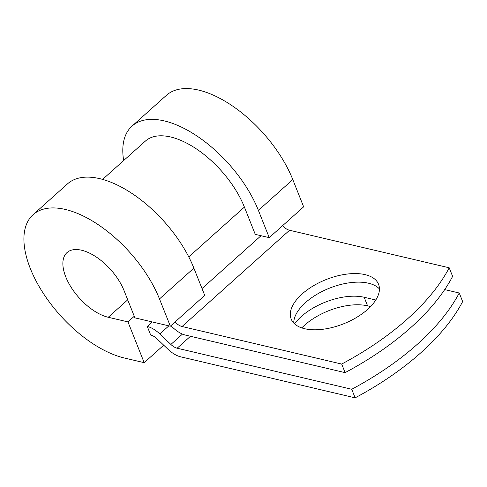 <?xml version="1.0" encoding="UTF-8"?>
<svg xmlns="http://www.w3.org/2000/svg" width="487" height="487" viewBox="0 0 487 487"><rect width="100%" height="100%" fill="white"/><g stroke="black" fill="none" stroke-linecap="round" stroke-linejoin="round"><path stroke-width="0.73" d="M367.63 309.385A47.014 23.79 -21.7 0 0 378.557 284.298A47.014 23.79 -21.7 0 0 346.896 274.09A47.014 23.79 -21.7 0 0 302.123 293.978A47.014 23.79 -21.7 0 0 291.196 319.064A47.014 23.79 -21.7 0 0 322.857 329.273A47.014 23.79 -21.7 0 0 367.63 309.385M379.434 288.919A47.014 23.79 -21.7 0 0 305.538 302.561A47.014 23.79 -21.7 0 0 293.734 323.027M170.967 325.62A21.416 10.836 48.2 0 0 185.456 335.093L345.106 372.628A209.136 105.837 158.3 0 0 452.618 276.379L449.203 267.795L289.552 230.26A10.708 5.418 48.2 0 1 282.521 225.749M345.106 372.628L341.691 364.051L182.041 326.515A10.708 5.418 48.2 0 1 175.01 322.004M301.782 327.903A47.014 23.79 158.3 0 1 367.575 305.842L370.577 306.548M177.152 348.211A10.708 5.418 -131.8 0 1 170.876 344.455L159.821 333.954A21.416 10.836 48.2 0 0 147.269 326.448L150.684 335.026A10.708 5.418 48.2 0 1 156.96 338.782L168.015 349.282A21.416 10.836 -131.8 0 0 180.567 356.794L355.139 397.836A209.136 105.837 -21.7 0 0 462.65 301.581L459.235 293.004A209.136 105.837 -21.7 0 1 351.724 389.259L177.152 348.211L190.484 336.274M294.532 323.818A47.014 23.79 158.3 0 1 364.16 297.265L375.781 299.998M444.704 289.582L459.235 293.004M341.691 364.051A209.136 105.837 -21.7 0 0 449.203 267.795M355.139 397.836L351.724 389.259M147.269 326.448L152.291 321.95M102.599 179.405L145.382 141.096A72.612 36.75 48.2 0 1 196.188 148.772A72.612 36.75 48.2 0 1 244.407 207.091L255.255 234.344L269.244 237.638L303.644 206.835L292.797 179.575A92.688 46.91 48.2 0 0 231.246 105.137A92.688 46.91 48.2 0 0 166.396 95.336L131.989 126.139A92.688 46.91 48.2 0 1 196.845 135.934A92.688 46.91 48.2 0 1 258.396 210.378L269.244 237.638M159.486 298.933L170.334 326.193L204.735 295.39L193.887 268.13A92.688 46.91 48.2 0 0 132.336 193.692A92.688 46.91 48.2 0 0 67.486 183.891L33.079 214.694A92.688 46.91 48.2 0 1 97.936 224.489A92.688 46.91 48.2 0 1 159.486 298.933L193.887 268.13M127.722 299.834L108.248 317.268A41.827 21.166 48.2 0 1 71.303 287.573A41.827 21.166 48.2 0 1 67.005 252.589A41.827 21.166 48.2 0 1 96.274 257.008A41.827 21.166 48.2 0 1 124.051 290.605L134.899 317.859L170.334 326.193M108.248 317.268L127.965 321.907L144.189 362.669L124.465 358.03A92.688 46.91 48.2 0 1 42.594 292.218A92.688 46.91 48.2 0 1 33.079 214.694M123.661 160.546A92.688 46.91 48.2 0 1 131.989 126.139M144.189 362.669L163.705 345.192M134.266 316.27L127.965 321.907M182.041 326.515L289.552 230.26M170.876 344.455L182.448 334.094M159.821 333.954L168.873 325.846M202.014 288.56L261.044 235.708M188.767 256.905L244.407 207.091M364.16 297.265L367.575 305.842M258.396 210.378L292.797 179.575"/></g></svg>
